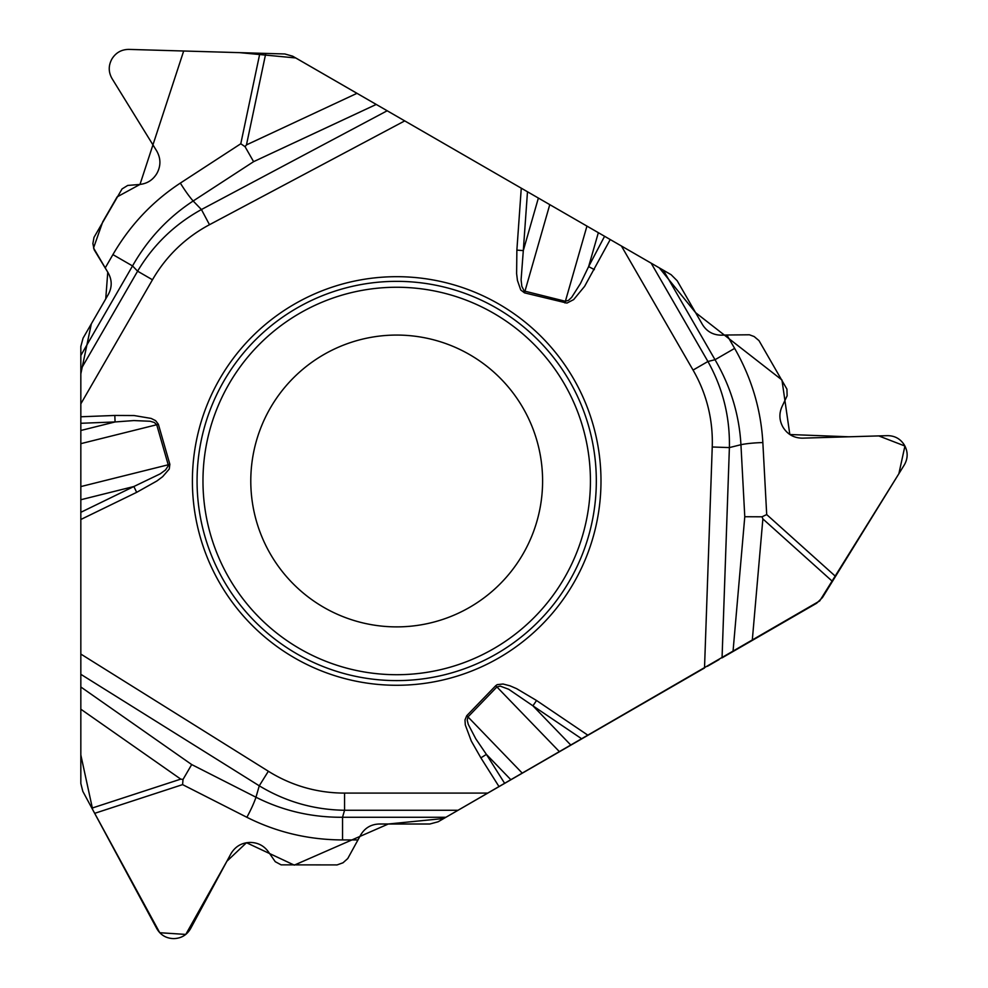 <?xml version="1.0" encoding="UTF-8"?>
<svg xmlns="http://www.w3.org/2000/svg" width="988" height="988" viewBox="0 0 988 988"><rect width="100%" height="100%" fill="white"/><g stroke="black" fill="none" stroke-linecap="round" stroke-linejoin="round"><path stroke-width="1.48" d="M356.977 93.329L292.646 56.18L284.84 53.97L265.772 53.414L246.469 144.89L356.977 93.329L387.197 110.767L295.758 57.959L239.689 52.648L183.682 51.005L139.987 184.435L117.14 196.884L102.752 221.818L93.539 248L107.766 272.194L105.741 298.907L91.341 323.829L80.831 373.822L80.831 754.968L92.711 809.691L159.747 932.721L185.781 934.426L226.87 861.264L246.494 842.715L294.288 865.13L388.346 823.992L443.81 818.496L819.707 600.939L898.87 473.734L904.922 446.033L878.715 435.906L848.89 436.795L789.832 434.522L781.953 379.972L695.564 312.616L659.342 267.896L387.197 110.767L201.429 209.542L209.493 224.708L404.722 120.894L521.269 188.177L516.872 250.125L523.307 250.582L521.096 279.814L521.837 286.335L524.085 290.805L524.961 291.201L549.773 204.639L610.226 239.541L584.612 286.347L573.658 299.599L566.951 303.081L524.542 292.868L520.75 289.978L517.44 280.456L516.613 273.602L516.872 250.125M549.773 204.639L521.269 188.177M663.331 270.193L671.111 274.701L677.188 280.765L702.468 324.57C706.852 331.585 713.188 335.117 721.475 335.167L726.909 335.006L734.64 348.394L715.016 359.718L663.331 270.193L610.226 239.541M105.173 267.983L112.904 254.608L132.528 265.933L80.831 355.458L80.831 346.467L83.054 338.18L108.347 294.375C112.237 287.076 112.126 279.826 108.025 272.614L94.181 249.803L92.884 243.604L93.996 237.379L122.043 188.943L127.699 185.448L139.234 184.497C146.879 183.817 152.708 180.211 156.734 173.69L157.03 173.184C160.97 165.712 160.859 158.302 156.697 150.954L112.039 78.583C108.421 72.198 108.322 65.751 111.755 59.268L112.015 58.811C115.929 52.599 121.549 49.462 128.885 49.4L265.772 53.414M80.831 709.199L80.831 783.484L82.819 791.351L91.872 808.147L180.755 779.124L80.831 709.199L80.831 519.49L136.677 492.333L133.849 486.528L160.278 473.82L165.552 469.93L168.293 465.743L168.207 464.792L80.831 486.578L80.831 403.845L152.473 279.777A222.806 177.741 46 0 1 209.493 224.708M80.831 512.315L133.849 486.528L80.831 499.743L80.831 519.49M80.831 499.743L80.831 486.578M80.831 355.458L80.831 403.845M358.002 839.936L342.54 839.936L342.54 817.274L445.921 817.274L438.129 821.781L429.842 824.004L379.269 824.004C370.994 824.276 364.77 827.993 360.583 835.156L347.751 858.547L343.034 862.771L337.069 864.92L281.111 864.846L275.257 861.697L268.662 852.187C264.253 845.913 258.214 842.665 250.557 842.431L249.976 842.431C241.529 842.752 235.169 846.555 230.883 853.83L190.536 928.695C186.806 935.031 181.286 938.328 173.95 938.6L173.419 938.6C166.095 938.328 160.562 935.031 156.845 928.695L91.872 808.147M752.276 640.409L816.607 603.26L822.424 597.616L832.439 581.389L762.872 518.922L752.276 640.409L722.055 657.86L729.391 447.589L712.237 446.996A222.806 177.741 166 0 0 693.057 370.08L621.427 246.012M712.237 446.996L704.518 667.974L487.813 793.092L344.553 793.092A222.806 177.741 -74 0 1 268.353 771.245L80.831 654.068M445.921 817.274L487.813 793.092M726.909 335.006L749.41 334.784L754.165 336.55L759.006 340.638L786.93 389.136L787.127 395.793L782.187 406.253C778.964 413.206 779.162 420.061 782.792 426.816L783.089 427.322C787.584 434.473 794.056 438.079 802.503 438.153L887.508 435.659C894.856 435.72 900.476 438.857 904.378 445.069L904.638 445.526C908.071 452.022 907.972 458.457 904.353 464.842L832.439 581.389M294.548 657.909A204.294 204.294 0 0 1 294.548 304.057A204.294 204.294 0 0 1 600.988 480.983A204.294 204.294 0 0 1 294.548 657.909M323.743 607.336A145.903 145.903 0 0 1 323.743 354.618A145.903 145.903 0 0 1 542.597 480.983A145.903 145.903 0 0 1 323.743 607.336A145.903 145.903 0 0 1 323.743 354.618A145.903 145.903 0 0 1 542.597 480.983A145.903 145.903 0 0 1 323.743 607.336M80.831 369.5L137.604 271.181L152.473 279.777M80.831 443.661L156.722 424.741L154.289 422.456L150.114 421.259L133.862 420.567L115.077 421.95L80.831 430.484M80.831 423.284L115.077 421.95L114.818 415.454L80.831 416.775M524.542 292.868L524.961 291.201L565.383 301.278L586.946 226.091M538.374 198.057L523.307 250.582L527.481 191.771M376.218 104.444L253.607 161.662L245.049 146.681L246.469 144.89M112.904 254.608C130.021 225.215 152.51 201.367 180.347 183.089L240.788 143.754L245.049 146.681M253.607 161.662L193.166 200.996C167.985 217.496 147.768 239.145 132.528 265.933L137.604 271.181C153.313 244.876 174.592 224.338 201.429 209.542L193.166 200.996A21.217 2.556 56.9 0 1 180.347 183.089M136.677 492.333L156.894 480.983L162.662 476.661L169.257 469.041L169.862 464.311L168.207 464.792L156.722 424.741L158.376 424.26L155.598 420.641L151.127 418.418L134.183 415.553L114.818 415.454M458.074 810.259L344.553 810.259L344.553 793.092M522.306 773.184L467.979 716.918L496.915 686.944L495.68 685.746L497.199 684.647L503.028 684.005L509.969 685.808L516.601 688.661L536.533 700.492L532.927 705.827L508.709 689.291L500.261 686.129L496.915 686.944L559.467 751.72M495.68 685.746L466.731 715.72L467.979 716.918L467.225 720.178L468.263 724.377L475.784 738.802L486.392 754.387L510.895 779.767M504.658 783.361L486.392 754.387L480.884 757.858L499.026 786.621M80.831 686.981L191.697 764.564L255.978 797.23C282.864 810.79 311.714 817.471 342.54 817.274L344.553 810.259C313.912 809.802 285.483 801.651 259.264 785.806L268.353 771.245M191.697 764.564L183.015 779.458L180.755 779.124M342.54 839.936C308.528 839.812 276.64 832.254 246.877 817.286L182.595 784.62L183.015 779.458M581.759 738.851L532.927 705.827L570.879 745.137M651.166 263.178L707.927 361.497L693.057 370.08M564.963 302.958L565.383 301.278L568.582 300.303L571.706 297.302L580.438 283.568L588.626 266.599L598.345 232.686M604.582 236.28L588.626 266.599L594.381 269.625M733.022 651.524L744.779 516.724L762.032 516.798L762.872 518.922M734.64 348.394C751.535 377.922 760.933 409.304 762.847 442.562L766.7 514.575L762.032 516.798M744.779 516.724L740.938 444.711C739.234 414.651 730.589 386.32 715.016 359.718L707.927 361.497C722.858 388.259 730.009 416.948 729.391 447.589L740.938 444.711A21.217 2.556 176.9 0 1 762.847 442.562M707.408 666.307L719.017 659.601M402.462 119.585L388.247 111.385M296.882 653.858A199.625 199.625 0 0 1 296.882 308.095A199.625 199.625 0 0 1 596.32 480.983A199.625 199.625 0 0 1 296.882 653.858M299.833 648.758A193.734 193.734 0 0 1 299.833 313.208A193.734 193.734 0 0 1 590.429 480.983A193.734 193.734 0 0 1 299.833 648.758M240.788 143.754L259.881 53.241M169.862 464.311L158.376 424.26M466.731 715.72L464.99 719.943L465.299 724.92L471.288 741.037L480.884 757.858M536.533 700.492L587.971 735.27M246.877 817.286A21.217 2.556 -63.1 0 0 255.978 797.23L259.264 785.806L80.831 674.31M182.595 784.62L94.663 813.334M766.7 514.575L835.527 576.375"/></g></svg>
